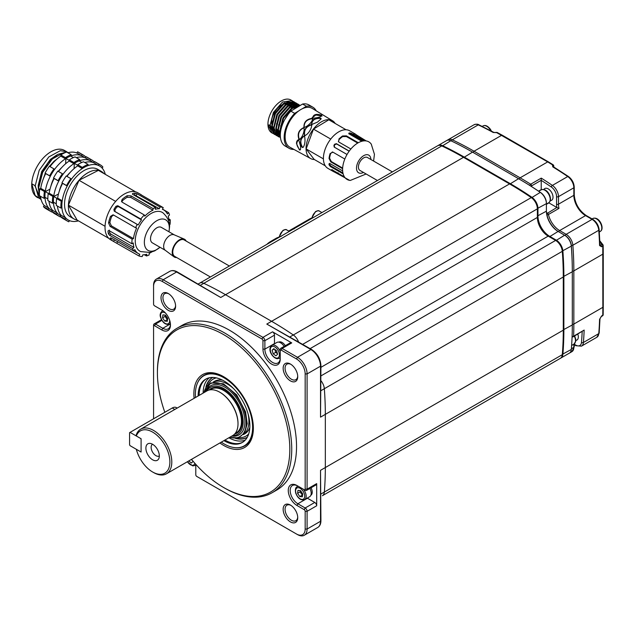 <?xml version="1.0" encoding="UTF-8"?>
<svg xmlns="http://www.w3.org/2000/svg" width="635" height="635" viewBox="0 0 635 635"><rect width="100%" height="100%" fill="white"/><g stroke="black" fill="none" stroke-linecap="round" stroke-linejoin="round"><path stroke-width="0.95" d="M392.374 171.902L367.435 157.504A7.461 4.31 120 0 0 361.466 159.742A7.461 4.31 120 0 0 359.974 170.434L377.444 180.523M229.37 266.017L184.221 239.951A9.501 5.485 120 0 0 179.475 240.419A9.501 5.485 120 0 0 173.268 248.793A9.501 5.485 120 0 0 174.728 256.405L210.376 276.979M186.158 241.07A10.255 5.921 120 0 0 184.237 239.109L174.133 234.791A8.946 5.159 120 0 0 167.569 237.339A8.946 5.159 120 0 0 165.211 250.246L174.006 256.834A10.255 5.921 120 0 0 176.657 257.516M184.237 239.109A10.255 5.921 120 0 0 176.705 242.038A10.255 5.921 120 0 0 174.006 256.834M174.3 234.863L161.314 227.362A8.946 5.159 120 0 0 154.424 229.759A8.946 5.159 120 0 0 152.368 242.856L165.354 250.349M206.867 390.946A27.138 15.669 60 0 1 210.431 387.318A27.138 15.669 60 0 1 223.996 388.668A27.138 15.669 60 0 1 241.729 412.583A27.138 15.669 60 0 1 237.569 434.332A27.138 15.669 60 0 1 232.648 435.602A25.781 14.883 -120 0 0 238.006 423.791A25.781 14.883 -120 0 0 219.773 392.208L219.773 392.208A25.781 14.883 -120 0 0 206.883 390.938L140.676 429.157A25.781 14.883 60 0 1 153.567 430.435A25.781 14.883 60 0 1 170.41 453.152A25.781 14.883 60 0 1 166.457 473.813A25.781 14.883 60 0 1 153.567 472.535L152.606 471.988A24.424 14.105 -120 0 0 169.878 462.01A24.424 14.105 -120 0 0 152.606 432.094A24.424 14.105 -120 0 0 136.327 435.991L136.271 434.856A25.781 14.883 60 0 1 140.676 429.157M238.006 423.561A25.241 14.573 -120 0 0 238.006 423.347A25.241 14.573 -120 0 0 220.162 392.43L219.773 392.208L220.162 392.43M152.606 444.286A9.501 5.485 -120 0 0 150.209 443.413A9.501 5.485 -120 0 0 146.002 449.636A9.501 5.485 -120 0 0 152.606 459.796A9.501 5.485 -120 0 0 158.885 458.43A9.501 5.485 -120 0 0 152.606 444.286M152.543 444.246L152.543 444.246A6.787 3.921 -120 0 0 151.503 449.683A6.787 3.921 -120 0 0 155.932 455.66A6.787 3.921 -120 0 0 159.321 456.001L159.321 456.001M136.327 435.991L141.097 438.745L141.097 452.041L136.327 449.286A24.424 14.105 -120 0 0 152.606 471.988L153.567 472.535M168.307 293.537L168.307 293.537A10.311 5.953 60 0 1 175.601 306.165A10.311 5.953 60 0 1 168.307 310.38A10.311 5.953 60 0 1 161.012 297.744A10.311 5.953 60 0 1 168.307 293.537M168.807 293.838A8.953 5.167 -120 0 0 164.79 293.648A8.953 5.167 -120 0 0 163.417 300.823A8.953 5.167 -120 0 0 169.267 308.713A8.953 5.167 -120 0 0 173.744 309.158A8.953 5.167 -120 0 0 175.585 305.586M290.433 505.071L290.433 505.071A10.311 5.953 60 0 1 297.728 517.7A10.311 5.953 60 0 1 290.433 521.906A10.311 5.953 60 0 1 283.147 509.278A10.311 5.953 60 0 1 290.433 505.071M290.933 505.373A8.953 5.167 -120 0 0 286.917 505.182A8.953 5.167 -120 0 0 285.544 512.358A8.953 5.167 -120 0 0 291.394 520.248A8.953 5.167 -120 0 0 295.87 520.692A8.953 5.167 -120 0 0 297.712 517.112M290.433 364.045L290.433 364.045A10.311 5.953 60 0 1 297.728 376.674A10.311 5.953 60 0 1 290.433 380.889A10.311 5.953 60 0 1 283.147 368.252A10.311 5.953 60 0 1 290.433 364.045M290.933 364.355A8.953 5.167 -120 0 0 286.917 364.157A8.953 5.167 -120 0 0 285.544 371.332A8.953 5.167 -120 0 0 291.394 379.222A8.953 5.167 -120 0 0 295.87 379.666A8.953 5.167 -120 0 0 297.712 376.095M194.104 398.312A42.069 24.289 60 0 1 223.615 376.698L223.615 376.698A42.069 24.289 60 0 1 253.357 428.22A42.069 24.289 60 0 1 223.615 445.397A42.069 24.289 60 0 1 219.885 442.968M233.156 447.413A40.711 23.503 -120 0 0 233.323 447.445A40.711 23.503 -120 0 0 244.626 445.921L244.927 445.746A40.711 23.503 -120 0 0 253.357 427.657M191.5 459.359A93.631 54.062 -120 0 0 223.615 487.497A93.631 54.062 -120 0 0 289.822 449.27A93.631 54.062 -120 0 0 223.615 334.597A93.631 54.062 -120 0 0 157.409 372.824A93.631 54.062 -120 0 0 164.838 412.298M224.576 488.053L223.615 487.497L224.576 488.053A94.988 54.84 60 0 0 272.066 492.752A94.988 54.84 60 0 0 286.631 416.639A94.988 54.84 60 0 0 224.576 332.93A94.988 54.84 60 0 0 177.078 328.231A94.988 54.84 60 0 0 157.409 371.713L157.409 372.824M272.066 492.752L276.868 489.982A94.988 54.84 -120 0 0 291.425 413.869A94.988 54.84 -120 0 0 229.37 330.16A94.988 54.84 -120 0 0 181.88 325.461L177.078 328.231M297.863 486.045L296.902 485.489L297.863 486.045A10.858 6.271 -120 0 0 292.433 485.505A10.858 6.271 -120 0 0 290.766 494.205A10.858 6.271 -120 0 0 297.863 503.769L305.173 507.992A2.715 1.564 60 0 1 307.094 511.318L307.094 529.042A13.573 7.834 60 0 1 304.284 535.257A13.573 7.834 60 0 1 297.498 534.583L296.537 534.035A12.216 7.049 -120 0 0 305.173 529.042L305.173 511.318A1.357 0.786 -120 0 0 304.213 509.659L296.902 505.436A12.216 7.049 60 0 1 288.266 490.474A12.216 7.049 60 0 1 296.902 485.489L304.213 489.712A1.357 0.786 -120 0 0 305.173 489.156L305.173 373.928A12.216 7.049 -120 0 0 296.537 358.973L281.186 350.107A1.357 0.786 -120 0 0 280.226 350.663L280.226 359.108A12.216 7.049 60 0 1 271.589 364.093A12.216 7.049 60 0 1 262.953 349.139L262.953 340.693A1.357 0.786 -120 0 0 261.993 339.026L162.203 281.416A12.216 7.049 -120 0 0 153.567 286.401L153.567 304.125A1.357 0.786 -120 0 0 154.527 305.792L161.838 310.015A12.216 7.049 60 0 1 170.474 324.969A12.216 7.049 60 0 1 161.838 329.954L154.527 325.731A1.357 0.786 -120 0 0 153.567 326.287L153.567 418.798M198.199 284.012L437.634 145.772A9.501 5.485 -120 0 1 441.777 145.923A338.566 195.469 -120 0 1 463.494 157.321L509.556 183.912A338.566 195.469 60 0 1 531.273 197.596A9.501 5.485 60 0 1 537.377 208.844L537.377 217.416A15.28 8.819 60 0 0 548.188 236.133L555.609 240.419A9.501 5.485 -120 0 1 562.3 251.333A338.566 195.469 -120 0 1 563.285 276.979L563.285 330.168L325.326 467.55L325.326 414.369A338.566 195.469 -120 0 0 324.334 388.723A338.566 195.469 60 0 1 325.326 414.369L325.326 467.55A338.566 195.469 60 0 1 324.334 492.061A338.566 195.469 -120 0 0 325.326 467.55L320.524 470.321L320.921 520.732C320.881 523.962 319.81 526.217 317.714 527.502A13.573 7.834 -120 0 0 320.524 521.287L320.524 470.321M280.226 350.663L280.226 349.552A2.715 1.564 60 0 1 280.789 348.313A2.715 1.564 60 0 1 282.146 348.448L297.498 357.307A13.573 7.834 60 0 1 307.094 373.928L307.094 489.156A2.715 1.564 60 0 1 306.53 490.403A2.715 1.564 60 0 1 305.173 490.268L304.213 489.712M305.173 489.156L307.094 489.156L316.69 483.616L316.69 505.778L307.094 511.318L305.173 511.318M199.676 283.162A9.501 5.485 60 0 1 203.811 283.313A338.566 195.469 60 0 1 225.536 294.711A338.566 195.469 -120 0 0 203.811 283.313A9.501 5.485 60 0 0 199.676 283.162M463.494 157.321L225.536 294.711L271.589 321.302A338.566 195.469 60 0 1 293.306 334.978A338.566 195.469 -120 0 0 271.589 321.302L225.536 294.711L220.734 297.482L176.593 271.994L163.163 279.749L262.953 337.368A2.715 1.564 60 0 1 264.874 340.693L264.874 349.139A10.858 6.271 -120 0 0 269.613 360.061A10.858 6.271 -120 0 0 277.979 362.966A10.858 6.271 -120 0 0 280.226 357.997M298.561 341.955A9.501 5.485 -120 0 0 293.306 334.978A9.501 5.485 -120 0 1 298.561 341.955M320.921 380.683A9.501 5.485 60 0 1 324.334 388.723A9.501 5.485 60 0 0 320.921 380.683M563.285 330.168A338.566 195.469 60 0 1 562.3 354.671A9.501 5.485 60 0 1 560.364 358.338L322.397 495.721A9.501 5.485 -120 0 0 324.334 492.061A9.501 5.485 -120 0 1 322.397 495.721L535.416 372.737A9.501 5.485 -120 0 0 535.456 372.713M153.567 286.401L153.567 285.29A13.573 7.834 60 0 1 156.377 279.082A13.573 7.834 60 0 1 163.163 279.749L162.203 281.416M195.604 464.145A12.216 7.049 60 0 1 195.786 466.312L195.786 474.758A1.357 0.786 -120 0 0 196.747 476.417L296.537 534.035M224.099 376.984A40.711 23.503 -120 0 0 204.216 375.237L203.914 375.412A40.711 23.503 -120 0 0 196.945 384.437A40.711 23.503 -120 0 0 196.89 384.596M280.789 348.313L290.385 342.773A2.715 1.564 60 0 1 291.743 342.908L272.55 331.827A2.715 1.564 60 0 1 274.471 335.153L274.471 343.599A10.858 6.271 -120 0 0 274.471 343.837M177.276 271.931C174.458 270.351 171.974 270.153 169.815 271.328A13.573 7.834 -120 0 1 176.593 271.994A1.357 0.786 -60 0 1 177.276 271.931L220.734 297.482M266.795 324.072L311.61 349.488A1.357 0.786 -60 0 0 310.928 349.552L266.795 324.072L509.556 183.912M320.524 417.139L320.524 366.173A1.357 0.786 0 0 0 320.921 365.617L320.524 417.139L563.285 276.979M153.567 326.287L153.567 325.176A2.715 1.564 60 0 1 154.13 323.937A2.715 1.564 60 0 1 155.488 324.072L162.798 328.295A10.858 6.271 -120 0 0 168.227 328.835A10.858 6.271 -120 0 0 170.466 324.39M307.245 498.11A10.858 6.271 -120 0 0 307.459 498.229L314.769 502.452A2.715 1.564 60 0 1 316.69 505.778M316.69 483.616A2.715 1.564 60 0 1 316.127 484.862L306.53 490.403M197.707 476.972L196.747 476.417L197.707 476.972M155.488 306.34L155.488 306.34A2.715 1.564 60 0 1 155.48 306.34L154.527 305.792L155.488 306.34M519.152 179.038L518.581 178.705L519.152 179.038A337.756 195.001 60 0 1 540.814 192.683A8.684 5.016 60 0 1 546.402 202.97L546.402 203.637A9.501 5.485 -120 0 0 540.29 192.381A338.566 195.469 -120 0 0 518.581 178.705A338.566 195.469 -120 0 0 518.573 178.705L472.519 152.114A338.566 195.469 -120 0 0 450.794 140.716A9.501 5.485 -120 0 0 446.659 140.565L438.214 145.439A9.501 5.485 60 0 1 442.357 145.59A338.566 195.469 60 0 1 464.074 156.988L510.127 183.578A338.566 195.469 60 0 1 531.852 197.263A9.501 5.485 60 0 1 537.956 208.51L537.956 216.043A16.558 9.557 -120 0 0 549.664 236.323L556.189 240.086A9.501 5.485 60 0 1 562.88 251A338.566 195.469 60 0 1 563.864 276.654L563.864 329.835A338.566 195.469 60 0 1 562.88 354.346A9.501 5.485 60 0 1 560.935 358.005A9.501 5.485 60 0 1 560.642 358.156M546.402 210.502A17.367 10.025 -120 0 0 558.665 231.767M555.895 240.594L564.634 235.212L565.206 235.545A8.684 5.016 60 0 1 571.325 245.523A337.756 195.001 60 0 1 572.31 271.113L572.31 271.772A338.566 195.469 -120 0 0 571.317 246.126A9.501 5.485 -120 0 0 564.634 235.212L558.109 231.442A16.558 9.557 60 0 1 546.402 211.169L546.402 203.637L537.377 208.51M560.935 358.005L569.381 353.131A9.501 5.485 -120 0 0 571.317 349.464A338.566 195.469 -120 0 0 572.31 324.961L572.31 271.772L563.285 276.654M535.988 372.404L544.433 367.53A9.501 5.485 -120 0 0 544.473 367.506M288.742 231.084A1.357 1.064 59.9 0 1 288.973 230.886L294.457 228.671M281.345 236.244L276.542 238.061L270.685 241.443A54.277 31.337 60 0 1 275.09 239.617M313.563 217.4A54.277 31.337 -120 0 0 309.666 218.948L288.988 230.878M278.773 342.138A6.787 3.921 60 0 1 285.313 345.694M311.055 487.791A6.787 3.921 60 0 1 310.864 495.229M300.26 490.593A3.389 1.961 -120 0 0 300.442 491.919A3.389 1.961 -120 0 0 301.196 493.49L300.101 491.879L300.26 490.593M309.864 488.474A7.461 4.31 60 0 1 310.801 490.744A7.461 4.31 60 0 1 309.65 496.721L304.617 499.626A7.461 4.31 60 0 0 305.76 493.649A7.461 4.31 60 0 0 303.371 489.228M302.562 495.125L301.196 493.49A3.389 1.961 -120 0 0 302.593 494.871M300.53 490.617L302.72 493.832L302.355 496.792L299.799 496.538L297.601 493.324L297.966 490.363L300.53 490.617M302.292 495.102L299.799 496.538M300.101 491.879L297.601 493.324M192.302 460.335A3.389 1.961 60 0 1 191.468 459.375M192.349 460.383L191.206 459.526L188.714 460.962M193.111 461.296L191.468 463.01L188.722 461.002M165.203 315.111A3.389 1.961 -120 0 0 165.378 316.436A3.389 1.961 -120 0 0 166.14 318.008A3.389 1.961 -120 0 0 167.537 319.389M167.505 319.651L165.036 316.405L165.195 315.111M164.743 321.064L162.544 317.841L162.909 314.881L165.465 315.143L167.664 318.357L167.299 321.318L164.743 321.064L167.235 319.619M165.036 316.405L162.544 317.841M274.947 349.512A3.389 1.961 -120 0 0 275.13 350.576A3.389 1.961 -120 0 0 277.035 353.362A3.389 1.961 -120 0 0 277.408 353.6M280.226 357.386A7.461 4.31 60 0 1 279.305 358.283L277.209 358.704C272.828 358.196 266.835 349.56 271.844 345.361L276.876 342.448A7.461 4.31 60 0 1 278.598 342.114A7.461 4.31 60 0 1 284.123 346.385M277.424 353.647L275.661 352.361L274.78 349.393M272.105 350.234L273.796 348.671L276.542 350.679L277.598 354.243L275.908 355.806L273.161 353.798L272.105 350.234L274.241 348.996M275.661 352.361L273.161 353.798M244.626 445.921A40.711 23.503 -120 0 0 250.873 413.337A40.711 23.503 -120 0 0 203.914 375.412M221.297 442.158A40.465 23.36 -120 0 0 232.997 447.381A40.465 23.36 -120 0 0 250.444 413.48A40.465 23.36 -120 0 0 222.972 377.214A40.465 23.36 -120 0 0 196.834 384.747A40.465 23.36 -120 0 0 195.509 397.502M231.823 436.078A28.369 16.383 -120 0 0 244.912 421.91A28.369 16.383 -120 0 0 243.395 412.194A28.369 16.383 -120 0 0 224.853 387.167A28.369 16.383 -120 0 0 206.042 391.422M233.609 388.652A30.305 17.494 -120 0 0 213.257 382.095M243.395 434.618L244.737 433.848A30.305 17.494 -120 0 0 249.817 427.426M243.507 434.491A30.305 17.494 -120 0 0 248.007 413.591M246.261 435.928A32.877 18.979 -120 0 0 246.507 435.793A32.877 18.979 -120 0 0 248.602 434.229M239.093 437.586A32.877 18.979 -120 0 0 246.023 436.07A32.877 18.979 -120 0 0 248.706 433.903M212.781 377.444A34.528 19.939 -120 0 0 212.312 377.698A34.528 19.939 -120 0 0 205.851 387.271M212.566 377.555A34.528 19.939 -120 0 0 206.518 386.302M209.375 377.754A36.036 20.804 -120 0 0 203.113 393.113M206.232 378.873A36.568 21.114 -120 0 0 199.168 395.391M198.136 395.986A36.568 21.114 60 0 1 205.708 379.151A36.568 21.114 60 0 1 247.896 413.218A36.568 21.114 60 0 1 242.284 442.5A36.568 21.114 60 0 1 223.917 440.642M224.949 440.047A36.568 21.114 -120 0 0 242.792 442.19M228.902 437.769A36.036 20.804 -120 0 0 245.324 440.023M235.323 438.325A34.528 19.939 -120 0 0 246.848 437.507A34.528 19.939 -120 0 0 247.301 437.229M236.49 438.229A34.528 19.939 -120 0 0 247.086 437.364M216.027 377.817A32.877 18.979 -120 0 0 213.638 378.849A32.877 18.979 -120 0 0 213.392 378.992M216.36 377.888A32.877 18.979 -120 0 0 213.146 379.127A32.877 18.979 -120 0 0 208.367 384.373M222.528 380.167A30.305 17.494 -120 0 0 214.432 381.357L213.09 382.127M141.097 451.485L141.097 439.301L140.613 438.467L130.056 432.371L129.58 432.649L129.58 444.841L130.056 445.667L140.613 451.763L141.097 451.485M177.189 408.083L176.347 407.599A8.144 4.699 120 0 0 172.275 407.995L130.056 432.371M550.267 200.604A6.787 3.921 -120 0 0 551.688 200.239A6.787 3.921 -120 0 0 553.014 197.183A6.787 3.921 -120 0 0 550.108 190.413A6.787 3.921 -120 0 0 544.909 188.492A6.787 3.921 -120 0 0 543.878 189.54M596.821 337.288L599.162 333.081A1.357 0.849 4.7 0 1 598.765 333.621A338.566 195.469 -120 0 0 599.583 319.31L601.567 315.96L602.782 315.262L602.853 307.324L573.842 324.072A338.566 195.469 60 0 1 573.611 336.177L584.16 330.081A338.566 195.469 60 0 1 583.406 342.487A9.501 5.485 60 0 1 581.469 346.146L596.821 337.288A9.501 5.485 -120 0 0 598.765 333.621L583.406 342.487A1.357 0.849 -175.3 0 1 581.493 342.392A337.209 194.691 -120 0 0 582.176 331.637M601.567 315.96A1.357 0.786 60 0 1 601.289 316.548L602.496 315.849A1.357 0.786 60 0 0 602.782 315.262A1.357 0.81 1.1 0 0 603.179 314.698L603.25 306.769A1.357 0.786 0 0 1 602.853 307.324L602.782 246.055L601.567 246.753L599.583 245.539A338.566 195.469 -120 0 0 598.765 230.283A9.501 5.485 -120 0 0 592.074 219.369L585.549 215.598A16.558 9.557 60 0 1 573.842 195.326L573.842 187.793A9.501 5.485 -120 0 0 567.738 176.538A338.566 195.469 -120 0 0 552.76 166.862L552.426 164.822L547.68 161.901L520.113 177.816A338.566 195.469 60 0 1 530.709 184.206L541.258 178.118L541.218 180.308L531.622 185.849L531.622 186.619M600.019 245.237L602.004 244.554L599.869 241.816M553.529 166.854L553.529 166.354A1.357 0.913 49.3 0 0 552.426 164.822A1.357 0.786 -57.7 0 1 553.125 164.775L548.378 161.846A1.357 0.802 -59 0 0 547.68 161.901L496.665 132.628L493.212 132.485A338.566 195.469 -120 0 0 478.242 124.873L452.334 139.827A338.566 195.469 60 0 1 474.051 151.225L520.113 177.816A1.357 0.786 -60 0 0 519.208 179.07M553.768 166.997L553.76 165.91A1.357 0.794 179.7 0 1 553.529 166.354L553.696 167.402M599.583 245.539A1.357 0.754 -1.8 0 0 599.98 244.983L599.162 229.727A1.357 0.706 -4.3 0 1 598.765 230.283L572.857 245.237A338.566 195.469 60 0 1 573.842 270.891L602.853 254.143A1.357 0.786 0 0 0 603.25 253.587L603.179 245.507A1.357 0.754 -1 0 1 602.782 246.055A1.357 0.786 -120 0 0 602.004 244.554A1.357 0.794 -37.4 0 1 602.901 244.713L599.821 240.816M541.218 189.833A10.858 6.271 -120 0 1 541.218 189.587L541.218 180.308M548.688 202.763A10.858 6.271 -120 0 0 548.894 202.882L556.863 207.486A17.915 10.343 60 0 1 556.57 204.192L556.57 196.652A8.144 4.699 -120 0 0 551.339 187.015A337.209 194.691 -120 0 0 541.218 180.356M546.529 212.598L547.521 213.169L556.863 207.486M575.794 340.376A6.787 3.921 -120 0 0 577.001 340.011A6.787 3.921 -120 0 0 577.81 334.161M599.583 319.31A1.357 0.81 1.9 0 0 599.98 318.762L601.289 316.548M552.76 166.862A1.357 0.762 -58.6 0 1 553.442 166.799L553.291 166.807M478.909 124.801A1.357 0.849 115.3 0 0 478.242 124.873A9.501 5.485 -120 0 0 474.099 124.722C476.314 124 477.917 124.031 478.909 124.801L493.895 132.421A1.357 0.802 118.6 0 0 493.212 132.485M572.103 336.304A1.357 0.818 2.2 0 0 573.611 336.177A1.357 0.786 60 0 1 573.326 336.748L584.16 330.081M557.149 207.613L558.99 208.391L548.434 214.487A16.558 9.557 -120 0 0 559.641 230.561L566.166 234.323A9.501 5.485 60 0 1 572.857 245.237A1.357 0.706 -4.3 0 1 571.317 245.459M159.988 247.245A17.661 10.2 -60 0 1 144.375 241.483A17.661 10.2 -60 0 1 157.551 220.305A17.661 10.2 -60 0 1 169.307 228.735A17.661 10.2 -60 0 1 168.926 231.759M160.012 247.261L154.805 250.841L150.066 252.476L140.708 251.587A22.392 12.93 -60 0 1 135.279 239.871A22.392 12.93 -60 0 1 145.971 217.432A22.392 12.93 -60 0 1 163.044 212.9C167.981 217.591 170.124 222.583 169.466 227.87L168.95 231.775M169.378 224.679L170.021 224.433A27.138 15.669 120 0 0 170.243 221.988A27.138 15.669 120 0 0 170.259 219.781L168.918 220.623A25.241 14.573 120 0 0 168.227 216.154L169.513 214.971A27.138 15.669 120 0 0 168.616 212.646L167.386 213.979A25.241 14.573 120 0 0 163.703 209.923A25.241 14.573 120 0 0 162.393 209.312L163.243 207.621A27.138 15.669 120 0 0 159.972 207.01L159.345 208.748A25.241 14.573 120 0 0 155.353 209.312L155.67 207.621A27.138 15.669 120 0 0 153.083 208.59L152.94 210.217A25.241 14.573 120 0 0 144.78 216.146L144.304 214.971A27.138 15.669 120 0 0 140.795 219.019L141.518 219.908A25.241 14.573 120 0 0 138.208 224.941L137.239 224.433A27.138 15.669 120 0 0 135.557 227.735L136.644 228.021A25.241 14.573 120 0 0 133.469 238.625L132.143 239.133A27.138 15.669 120 0 0 131.921 241.586A27.138 15.669 120 0 0 131.913 243.784L108.879 230.489L107.99 231.005A27.138 15.669 -60 0 0 108.418 233.815L109.625 235.299L132.651 248.595A27.138 15.669 120 0 0 133.556 250.928L111.49 238.188L110.434 238.554A27.138 15.669 -60 0 0 113.522 241.435L110.649 239.776A27.138 15.669 120 0 1 105.045 226.481A27.138 15.669 120 0 1 105.061 226.068A27.138 15.669 120 0 1 105.085 225.655L104.862 226.171L68.405 205.129A27.408 15.827 120 0 0 74.049 218.964A27.408 15.827 120 0 0 77.113 220.075L68.405 205.129M144.415 254.754L146.494 255.953A27.138 15.669 120 0 0 149.09 254.976L149.225 253.357A25.241 14.573 120 0 0 151.559 252.111M114.467 239.792L113.522 241.435L138.93 255.953A27.138 15.669 120 0 0 142.2 256.556L142.819 254.826A25.241 14.573 120 0 0 146.82 254.262L146.494 255.953M110.276 237.911L110.434 238.554L110.942 237.927M108.879 230.489L109.323 230.092M103.942 173.569A27.408 15.827 120 0 0 101.457 171.482L97.623 169.267A27.408 15.827 120 0 0 77.018 176.078A27.408 15.827 120 0 0 64.564 202.898A27.408 15.827 120 0 0 70.215 216.741L74.049 218.964M47.839 198.945L44.99 197.302A31.21 18.018 120 0 0 51.427 210.288A31.21 18.018 120 0 0 52.364 210.764A31.21 18.018 120 0 1 51.427 210.288A31.21 18.018 120 0 1 48.784 208.129L44.18 205.47A31.21 18.018 120 0 1 40.513 196.286M48.958 201.168A31.21 18.018 120 0 0 52.626 210.344L51.903 211.503A32.568 18.804 -60 0 0 54.586 213.677L59.19 216.337A32.568 18.804 -60 0 1 56.507 214.162L57.229 213.003A31.21 18.018 120 0 0 59.865 215.162A31.21 18.018 120 0 0 60.801 215.638A31.21 18.018 120 0 1 59.865 215.162L59.865 215.162A31.21 18.018 120 0 1 53.435 202.176L56.285 203.819M57.404 206.042A31.21 18.018 120 0 0 61.063 215.217L60.341 216.376A32.568 18.804 -60 0 0 63.032 218.551L67.635 221.21A32.568 18.804 -60 0 1 64.953 219.035L65.675 217.876A31.21 18.018 120 0 0 68.31 220.035A31.21 18.018 120 0 0 78.454 220.853M105.299 174.347A31.21 18.018 120 0 0 99.52 165.973A31.21 18.018 120 0 0 76.057 173.736A31.21 18.018 120 0 0 61.881 204.272A31.21 18.018 120 0 0 68.31 220.035A31.21 18.018 120 0 0 69.501 220.623L68.778 221.79A32.568 18.804 -60 0 1 67.635 221.21M65.27 152.567L63.794 152.694L52.3 158.956L42.664 172.323L38.711 187.769L39.394 194.088M40.037 196.017L40.656 197.35M65.834 152.329L57.896 154.329L48.077 162.75L41.156 174.522L38.275 187.516L39.426 195.326M39.6 195.763L40.775 198.049M68.056 152.71L66.683 151.717L60.309 150.685L48.816 156.94L39.187 170.307L35.235 185.753L38.592 197.461L41.069 199.604M66.683 151.717L64.476 150.447A27.138 15.669 120 0 0 44.077 157.186A27.138 15.669 120 0 0 31.75 183.745L34.798 185.507L40.854 199.477M67.993 152.725L67.596 152.606M61.619 167.672A24.154 13.946 120 0 0 58.269 171.379M53.872 178.276A24.154 13.946 120 0 0 50.832 186.365M85.804 157.012A32.568 18.804 -60 0 0 83.312 155.051A32.568 18.804 -60 0 0 82.161 154.48L81.447 155.638A31.21 18.018 120 0 1 82.637 156.226L82.637 156.226A31.21 18.018 120 0 1 84.439 157.543A31.21 18.018 120 0 0 82.637 156.226A31.21 18.018 120 0 0 70.675 156.019L73.39 157.583M69.271 160.425L65.889 158.464L65.635 163.743M65.889 158.464A31.21 18.018 120 0 0 45.26 191.611L50.014 189.182M70.064 172.545A24.154 13.946 120 0 0 66.715 176.252M62.317 183.15A24.154 13.946 120 0 0 59.269 191.238M94.242 161.893A32.568 18.804 -60 0 0 91.757 159.925A32.568 18.804 -60 0 0 90.607 159.353L89.884 160.512A31.21 18.018 120 0 1 91.075 161.1L91.075 161.1A31.21 18.018 120 0 1 92.877 162.417A31.21 18.018 120 0 0 91.075 161.1A31.21 18.018 120 0 0 79.121 160.893L81.836 162.457M74.073 168.616L74.327 163.346A31.21 18.018 120 0 0 53.705 196.485L58.452 194.064M73.85 163.655L73.906 162.512A32.568 18.804 -60 0 1 79.653 159.568L79.597 160.718A31.21 18.018 120 0 0 73.85 163.655L69.239 160.996A31.21 18.018 120 0 0 58.499 171.513M58.761 181.134L58.118 180.673A32.568 18.804 -60 0 1 62.413 173.768L63.055 174.228A31.21 18.018 120 0 0 58.761 181.134L54.158 178.475A31.21 18.018 120 0 0 49.189 193.23L48.22 193.723A32.568 18.804 -60 0 0 47.895 200.549L52.499 203.208A32.568 18.804 -60 0 1 52.824 196.382L53.792 195.89A31.21 18.018 120 0 0 53.467 202.716L52.499 203.208M89.884 160.512L85.28 157.853A31.21 18.018 120 0 0 76.303 157.639M82.288 168.529L82.344 167.386A32.568 18.804 -60 0 1 88.09 164.441L88.043 165.592A31.21 18.018 120 0 0 82.288 168.529L77.684 165.87A31.21 18.018 120 0 0 66.945 176.387M67.207 186.015L66.564 185.547A32.568 18.804 -60 0 1 70.858 178.641L71.501 179.11A31.21 18.018 120 0 0 67.207 186.015L62.595 183.356A31.21 18.018 120 0 0 57.634 198.104L56.666 198.596A32.568 18.804 -60 0 0 56.332 205.422L60.944 208.082A32.568 18.804 -60 0 1 61.27 201.255L62.238 200.763A31.21 18.018 120 0 0 61.905 207.589L60.944 208.082M98.33 165.386L99.052 164.227A32.568 18.804 -60 0 1 100.203 164.798A32.568 18.804 -60 0 1 102.886 166.973L102.164 168.132A31.21 18.018 120 0 0 99.52 165.973A31.21 18.018 120 0 0 98.33 165.386L93.726 162.727A31.21 18.018 120 0 0 84.749 162.512M109.395 230.791A25.241 14.573 -60 0 0 109.728 232.704L110.911 234.124L133.945 247.42A25.241 14.573 120 0 1 133.255 242.951L131.913 243.784M133.945 247.42L132.651 248.595M138.93 255.953L139.779 254.262A25.241 14.573 120 0 1 138.462 253.643A25.241 14.573 120 0 1 134.787 249.587L133.556 250.928M140.668 194.429L137.787 192.77A27.138 15.669 120 0 0 135.033 191.722A27.138 15.669 120 0 0 134.453 191.619A27.138 15.669 120 0 0 115.903 201.105A27.138 15.669 120 0 0 115.276 201.827A27.138 15.669 120 0 0 105.085 225.655M135.033 191.722L134.453 191.619M115.903 201.105L115.276 201.827M134.858 191.413L98.393 170.363L79.034 180.261L68.397 205.121M115.499 201.311L79.026 180.276A27.408 15.827 120 0 0 68.405 205.105M98.377 170.37A27.408 15.827 120 0 0 79.05 180.253M101.457 171.482A27.408 15.827 120 0 0 98.417 170.378M37.806 197.723L37.338 197.453A27.138 15.669 120 0 1 31.75 183.745L35.115 195.453L39.41 198.461M81.447 155.638L76.835 152.979A31.21 18.018 120 0 0 67.858 152.757M65.405 158.782L65.461 157.631A32.568 18.804 -60 0 1 71.207 154.694L71.152 155.845A31.21 18.018 120 0 0 65.405 158.782L60.801 156.123A31.21 18.018 120 0 0 50.054 166.632M50.316 176.26L49.673 175.8A32.568 18.804 -60 0 1 53.967 168.894L54.61 169.355A31.21 18.018 120 0 0 50.316 176.26L45.712 173.601A31.21 18.018 120 0 0 40.743 188.357L39.775 188.849A32.568 18.804 -60 0 0 39.449 195.675L44.053 198.334A32.568 18.804 -60 0 1 44.386 191.508L45.347 191.016A31.21 18.018 120 0 0 45.021 197.842L44.053 198.334M48.593 193.532L45.26 191.611M77.716 165.298L74.327 163.346M57.039 198.406L53.705 196.485M108.807 238.379L77.121 220.083M113.538 215.027L111.681 216.456A25.241 14.573 -60 0 0 109.863 222.544L108.561 222.885L110.077 226.393L132.143 239.133M108.561 222.885A27.138 15.669 -60 0 1 110.514 216.344L113.038 214.813M135.557 227.735L113.482 214.995M141.518 219.908L118.491 206.613L116.784 207.066A25.241 14.573 -60 0 0 114.856 210.002L113.935 209.407L114.213 211.137L137.239 224.433M113.935 209.407A27.138 15.669 -60 0 1 116.014 206.248L117.769 205.724L140.795 219.019M152.94 210.217L130.873 197.477L127.175 197.287A25.241 14.573 -60 0 0 122.484 200.684L122.142 199.39L121.499 201.398L122.23 202.232L144.304 214.971M122.142 199.39A27.138 15.669 -60 0 1 127.175 195.731L131.016 195.85L153.083 208.59M132.461 194.199L132.612 193.524L132.644 194.326L155.67 207.621M159.972 207.01L136.946 193.715L135.12 193.175A27.138 15.669 -60 0 0 132.612 193.524L132.644 194.326M140.613 194.54L163.243 207.621M140.676 194.437L141.168 194.881L140.676 194.437A27.138 15.669 -60 0 1 141.946 195.326M168.616 212.646L162.489 209.105M170.259 219.781L168.783 218.932M56.777 154.964L50.379 159.401L41.735 171.474L38.203 185.42L38.275 187.841M57.888 158.282L53.864 161.409L49.498 166.314M45.299 173.307L42.561 180.959M109.863 222.544L111.403 225.877L133.469 238.625M114.856 210.002L115.181 211.645L138.208 224.941M122.484 200.684L121.841 201.922M159.345 208.748L134.556 194.905L135.12 193.175M133.763 194.969A25.241 14.573 -60 0 1 134.556 194.905M64.953 219.035L60.341 216.376M65.675 217.876L61.063 215.217M61.27 201.255L56.666 198.596M62.238 200.763L57.634 198.104M62.595 183.356L61.952 182.888A32.568 18.804 -60 0 1 66.254 175.982L70.858 178.641M66.564 185.547L61.952 182.888M77.684 165.87L77.74 164.727A32.568 18.804 -60 0 1 83.487 161.782L88.09 164.441M82.344 167.386L77.74 164.727M93.726 162.727L94.448 161.568A32.568 18.804 -60 0 1 95.591 162.139L100.203 164.798M99.052 164.227L94.448 161.568M60.539 216.591L60.341 216.908A32.568 18.804 -60 0 1 59.19 216.337M56.507 214.162L51.903 211.503M57.229 213.003L52.626 210.344M52.824 196.382L48.22 193.723M53.792 195.89L49.189 193.23M54.158 178.475L53.515 178.014A32.568 18.804 -60 0 1 57.809 171.109L62.413 173.768M58.118 180.673L53.515 178.014M69.239 160.996L69.294 159.853A32.568 18.804 -60 0 1 75.041 156.909L79.653 159.568M73.906 162.512L69.294 159.853M85.28 157.853L86.003 156.694A32.568 18.804 -60 0 1 87.154 157.266L91.757 159.925M90.607 159.353L86.003 156.694M52.094 211.709L51.895 212.034A32.568 18.804 -60 0 1 50.744 211.463A32.568 18.804 -60 0 1 48.062 209.288L48.784 208.129M50.744 211.463L46.141 208.804A32.568 18.804 -60 0 1 43.458 206.629L44.18 205.47M48.062 209.288L43.458 206.629M44.386 191.508L39.775 188.849M45.347 191.016L40.743 188.357M45.712 173.601L45.069 173.141A32.568 18.804 -60 0 1 49.363 166.235L53.967 168.894M49.673 175.8L45.069 173.141M60.801 156.123L60.857 154.972A32.568 18.804 -60 0 1 66.604 152.035L71.207 154.694M65.461 157.631L60.857 154.972M76.835 152.979L77.557 151.821A32.568 18.804 -60 0 1 78.708 152.392L83.312 155.051M82.161 154.48L77.557 151.821M298.958 139.597C297.236 140.049 296.426 141.407 296.529 143.677L299.474 150.035C300.569 149.86 300.887 148.463 300.426 145.844L298.64 139.454M299.268 139.509C295.862 141.915 296.029 145.32 299.776 149.725L300.323 149.86M321.897 115.951L315.817 114.991L312.206 117.761M321.937 116.149L321.667 115.213C316.087 113.498 313.063 114.514 312.587 118.261C318.484 117.761 321.516 116.745 321.667 115.213L321.508 115.633M312.174 117.586L312.587 118.261M312.88 119.086L312.523 118.666C306.673 119.372 303.887 122.364 304.173 127.627M312.912 119.253L312.491 118.308C306.538 119.031 303.697 122.087 303.959 127.46C307.919 126.611 313.285 120.88 312.491 118.308L312.523 118.666M303.959 127.603L303.887 127.556C298.728 129.889 297.093 133.874 298.99 139.502C301.887 138.724 304.975 131.247 303.887 127.556L304.094 127.714C299.037 129.961 297.442 133.866 299.307 139.414L299.704 139.525M321.127 118.975L320.707 118.443C314.904 118.07 311.888 120.19 311.682 124.801M311.579 124.587L317.516 122.095L321.175 118.816L320.762 118.126C314.897 117.721 311.841 119.872 311.579 124.587L311.261 124.222M311.864 125.151L311.587 124.873C306.038 126.532 303.76 130.159 304.752 135.747L304.911 135.811M304.752 135.747L304.538 135.715C307.967 134.85 312.42 127.841 311.491 124.658C305.856 126.341 303.538 130.024 304.538 135.715L304.8 135.803M311.92 125.246L311.491 124.658M304.483 135.819C300.712 137.851 299.656 141.367 301.331 146.344L302.276 147.471L303.181 147.368C305.03 144.359 305.459 140.51 304.483 135.819L304.189 135.715M302.53 147.312L303.181 147.368L302.53 147.312C299.712 142.192 300.434 138.366 304.697 135.842M363.434 172.434A10.176 5.874 -60 0 1 356.513 168.339A10.176 5.874 -60 0 1 363.474 155.797A10.176 5.874 -60 0 1 370.896 159.504M332.494 151.995L330.66 153.511A20.899 12.065 -60 0 0 329.589 158.202L329.025 158.417L330.74 161.846L342.614 168.704A21.709 12.533 120 0 0 342.598 169.966A21.709 12.533 120 0 0 342.646 170.894A21.709 12.533 120 0 0 343.138 173.879A21.709 12.533 120 0 0 344.487 176.951A21.709 12.533 120 0 0 349.679 180.356A21.709 12.533 120 0 0 350.306 180.435L366.125 173.99M353.608 134.112L353.973 133.39A21.709 12.533 -60 0 1 355.013 133.882L349.615 130.762A21.709 12.533 120 0 0 346.091 129.762A21.709 12.533 120 0 0 330.74 139.073A21.709 12.533 120 0 0 323.413 158.885A21.709 12.533 120 0 0 327.898 168.37L333.304 171.49A21.709 12.533 -60 0 1 331.724 170.267L332.613 170.093L344.487 176.951M334.709 171.259L334.335 171.982L349.679 180.356M334.335 171.982A21.709 12.533 -60 0 1 333.304 171.49M331.462 169.759L331.724 170.267L332.192 169.601M329.517 163.37L329.525 163.544A20.899 12.065 -60 0 0 329.684 164.505L329.12 164.965L330.303 166.465L343.138 173.879M329.12 164.965A21.709 12.533 -60 0 1 328.954 163.973L329.525 163.544M342.646 170.894L329.803 163.481M316.198 110.815A23.749 13.708 120 0 0 312.825 107.172A23.749 13.708 120 0 0 306.403 106.251L302.292 108.752A22.392 12.93 -60 0 1 312.301 108.442L332.549 120.777A21.836 12.605 -60 0 1 335.177 123.46M312.825 107.172L308.991 104.958A23.749 13.708 120 0 0 302.57 104.037L306.403 106.251M299.704 105.775L292.711 107.871L283.567 118.269L280.138 131.628L280.368 133.763M299.863 105.68L292.457 107.728L283.313 118.118L279.884 131.477L280.329 134.596M300.26 105.402L290.679 106.704L281.543 117.094L278.106 130.453L280.432 137.343M300.006 105.259L290.425 106.553L281.289 116.951L277.852 130.31L280.448 137.493M299.077 104.823L297.99 104.1L288.647 105.529L279.511 115.919L276.074 129.278L280.487 137.858M298.934 104.775L297.736 103.957L288.393 105.386L279.257 115.776L275.82 129.135L280.487 137.835M297.045 103.648L295.958 102.933L286.615 104.354L277.479 114.752L274.042 128.111L278.217 136.549L279.146 137.001M296.902 103.6L295.704 102.783L286.361 104.211L277.225 114.602L273.788 127.96L277.963 136.406L279.027 136.906M279.17 136.954L280.202 137.224M295.013 102.481L293.934 101.759L284.591 103.188L275.447 113.578L272.01 126.936L276.185 135.382L277.114 135.827M277.249 135.874L278.273 136.168M278.424 136.2L279.535 136.319M279.702 136.327L280.352 136.319M294.87 102.425L293.68 101.608L284.337 103.037L275.193 113.435L271.756 126.786L276.058 135.303M292.981 101.306L291.902 100.584L282.559 102.013L273.415 112.403L269.978 125.762L274.153 134.207L275.082 134.652M275.225 134.707L276.241 134.993M276.392 135.025L277.503 135.152M277.67 135.152L278.884 135.104M279.146 135.263L280.138 135.866L279.067 135.088L280.329 134.85M292.14 100.719L290.878 99.989A18.994 10.97 120 0 0 276.074 105.243A18.994 10.97 120 0 0 267.946 124.587L269.724 125.619L274.026 134.136M295.616 106.41L295.807 108.141L293.791 109.363M299.903 105.656L299.188 104.918M299.776 105.664L299.045 104.87M298.942 106.236L298.704 105.751M298.625 105.6L297.998 104.64M297.894 104.521L297.156 103.751M298.791 106.331L298.529 105.759M298.45 105.608L297.839 104.624M297.744 104.497L297.013 103.703M297.553 107.077L297.243 105.942M297.18 105.751L296.672 104.584M296.593 104.426L295.966 103.465M295.862 103.346L295.124 102.576M297.355 107.204L297.053 105.981M296.99 105.791L296.497 104.592M296.418 104.434L295.807 103.449M295.712 103.322L294.981 102.529M295.577 106.188L295.212 104.767M295.148 104.584L294.648 103.41M294.561 103.259L293.934 102.298M293.838 102.171L293.092 101.402M294.807 108.212A18.994 10.97 120 0 0 294.703 106.791M294.672 106.545A18.994 10.97 120 0 0 294.362 104.981M294.307 104.775A18.994 10.97 120 0 0 293.854 103.481M293.775 103.307A18.994 10.97 120 0 0 293.187 102.235M293.1 102.092A18.994 10.97 120 0 0 292.402 101.211M292.298 101.1A18.994 10.97 120 0 0 291.497 100.394M314.357 159.52A21.836 12.605 -60 0 1 310.721 158.591A21.836 12.605 -60 0 1 306.054 148.963A21.836 12.605 -60 0 1 315.492 126.627A21.836 12.605 -60 0 1 332.549 120.777M299.474 150.035L300.49 149.757M310.721 158.591L289.909 147.217A22.392 12.93 -60 0 1 285.123 137.35A22.392 12.93 -60 0 1 298.807 110.863A22.392 12.93 -60 0 1 302.292 108.752M299.307 139.414L299.855 139.502M273.788 127.96A13.843 7.993 -60 0 1 272.018 125.159M271.812 124.349A13.843 7.993 -60 0 1 281.908 104.846M282.869 104.41A13.843 7.993 -60 0 1 286.853 103.91L285.25 104.807L276.876 114.356L273.772 127.103M287.21 103.997A13.843 7.993 -60 0 1 288.298 104.45L289.139 104.934M298.807 110.863L294.688 113.363A23.749 13.708 120 0 0 289.076 148.304A23.749 13.708 120 0 0 293.918 149.408M294.688 113.363L290.854 111.149A23.749 13.708 120 0 0 285.242 146.09L289.076 148.304M272.121 133.032L271.875 132.89A18.994 10.97 120 0 1 267.946 124.587L272.121 133.032L273.05 133.477M273.193 133.533L274.209 133.818M274.36 133.85L275.471 133.977M275.638 133.985L276.852 133.929M277.035 133.906L278.368 133.66M278.567 133.604L280.035 133.112M271.875 132.89A18.994 10.97 120 0 0 272.923 133.374M273.066 133.421A18.994 10.97 120 0 0 274.082 133.675M274.233 133.699A18.994 10.97 120 0 0 275.352 133.779M275.519 133.779A18.994 10.97 120 0 0 276.741 133.675M276.923 133.644A18.994 10.97 120 0 0 278.273 133.326M278.479 133.263A18.994 10.97 120 0 0 279.971 132.675M290.854 111.149L302.57 104.037M346.091 129.762L328.819 119.785L313.468 129.103L306.141 148.907L314.15 159.401L325.271 165.822M323.413 158.885L306.141 148.907M330.74 139.073L313.468 129.103M329.025 158.417A21.709 12.533 -60 0 1 330.137 153.543L332.946 152.178L332.272 151.956M349.147 151.201L336.725 144.026L335.018 144.534A20.899 12.065 -60 0 0 334.312 145.629L333.931 145.351L334.193 147.074L347.035 154.488A21.709 12.533 120 0 0 344.821 159.036L332.946 152.178M333.931 145.351A21.709 12.533 -60 0 1 334.669 144.216L336.399 143.669L349.234 151.082A21.709 12.533 120 0 0 347.035 154.488M357.688 143.073L346.392 136.549L342.63 136.596A20.899 12.065 -60 0 0 339.042 139.629L338.376 141.518L339.003 142.137L350.877 148.995A21.709 12.533 120 0 0 349.234 151.082M338.844 139.121A21.709 12.533 -60 0 1 342.567 135.969L346.408 135.874L358.283 142.732A21.709 12.533 120 0 0 350.877 148.995M348.782 133.802L348.964 133.072L349.004 133.842L361.839 141.256A21.709 12.533 120 0 0 358.283 142.732M354.346 134.08L353.973 133.39L366.22 140.938A21.709 12.533 120 0 0 364.538 140.835L351.703 133.421L349.861 132.929A21.709 12.533 -60 0 0 348.964 133.072L349.004 133.842M355.013 133.882A21.709 12.533 -60 0 1 356.584 135.104L357.315 135.795M371.404 144.343A21.709 12.533 120 0 0 371.261 144.137A21.709 12.533 120 0 0 366.22 140.938M364.538 140.835A21.709 12.533 120 0 0 361.839 141.256M344.821 159.036A21.709 12.533 120 0 0 342.614 168.704M344.551 177.046L333.708 170.783A20.899 12.065 -60 0 1 333.002 170.315M329.684 164.505L330.859 165.973L342.916 172.934M329.589 158.202L331.311 161.544L342.646 168.084M334.312 145.629L334.605 147.304L347.035 154.48M339.042 139.629L338.511 141.716M363.22 140.954L351.457 134.16L349.647 133.667L349.861 132.929M348.909 133.779A20.899 12.065 -60 0 1 349.647 133.667M272.653 131.262L269.97 124.46M270.089 127.119L272.764 131.532M273.05 131.739L274.749 132.596M274.971 132.659L276.463 132.913M276.677 132.929L278.162 132.85M278.384 132.818L279.948 132.445M294.902 106.442L294.338 104.989M294.235 104.799L293.37 103.553M293.219 103.394L291.783 102.314M291.489 102.171L286.885 101.965M284.853 102.719L283.218 103.632L274.844 113.189L271.74 125.936M272.121 128.294L274.796 132.699L272.971 131.572M275.082 132.913L276.781 133.763M277.003 133.834L278.495 134.088M278.709 134.096L280.194 134.025M296.894 107.482L296.362 106.164M296.267 105.966L295.402 104.727M295.251 104.561L293.815 103.481M293.521 103.346L288.917 103.14M298.077 106.767L297.434 105.902M297.283 105.735L295.846 104.656M295.553 104.513L290.941 104.307M288.909 105.069L287.282 105.974L278.908 115.53L275.804 128.278M276.185 130.635L278.86 135.049M298.72 106.37L297.871 105.831M297.585 105.688L292.973 105.481M290.941 106.236L289.314 107.148L280.94 116.705L277.836 129.453M278.217 131.81L280.329 135.715M298.506 106.497L295.005 106.656M292.973 107.41L291.346 108.323L282.972 117.88L279.868 130.627M295.005 108.585L292.068 110.411M288.465 113.895L284.678 119.666M275.034 132.81L276.55 133.167M276.765 133.191L278.241 133.191M278.455 133.167L279.995 132.874M295.719 108.188L295.346 106.513M295.267 106.299L294.64 104.902M294.529 104.719L293.568 103.521M293.394 103.362L291.663 102.33M291.282 102.203L283.726 103.926L281.4 105.68M272.621 120.991L272.224 125.754L274.685 132.429M275.003 132.739L276.836 133.89M277.066 133.985L278.582 134.342M278.797 134.366L280.273 134.366M297.236 107.275L296.672 106.077M296.561 105.894L295.592 104.696M295.426 104.537L293.695 103.497M293.314 103.378L285.758 105.093L283.424 106.855M298.299 106.632L297.624 105.87M297.45 105.704L295.727 104.672M295.346 104.545L287.79 106.267L285.456 108.029M276.685 123.341L276.281 128.103L278.749 134.779M298.767 106.347L289.822 107.442L287.488 109.204M278.717 124.508L278.313 129.27L280.321 135.43M298.22 106.68L291.854 108.617L289.52 110.371M280.749 125.682L280.519 132.151M235.029 433.602L236.236 432.903A25.241 14.573 -120 0 0 240.101 412.679A25.241 14.573 -120 0 0 223.615 390.438A25.241 14.573 -120 0 0 210.995 389.191L209.788 389.882M209.169 390.017A25.781 14.883 60 0 1 223.996 389.771A25.781 14.883 60 0 1 241.356 414.417A25.781 14.883 60 0 1 234.601 434.07M305.173 529.042L307.094 529.042L320.524 521.287A1.357 0.786 0 0 0 320.921 520.732M296.537 358.973L297.498 357.307L310.928 349.552A13.573 7.834 -120 0 1 320.524 366.173L307.094 373.928L305.173 373.928M291.743 342.908L282.146 348.448L281.186 350.107M261.993 339.026L262.953 337.368L272.55 331.827M200.398 285.282L441.777 145.923M289.893 336.947L531.273 197.596M320.921 390.692L562.3 251.333M320.921 494.03L562.3 354.671M170.426 323.89L162.798 328.295L161.838 329.954M161.901 320.365L155.488 324.072L154.527 325.731M274.471 343.599L264.874 349.139L262.953 349.139M274.471 335.153L264.874 340.693L262.953 340.693M307.459 498.229L297.863 503.769L296.902 505.436M304.213 509.659L305.173 507.992L314.769 502.452M531.519 197.763L540.29 192.381L540.814 192.683M537.377 216.043L546.402 211.169M549.378 236.815L558.109 231.442M562.277 251.031L571.317 246.126L571.325 245.523M563.285 329.835L572.31 324.961M562.332 354.314L571.317 349.464M442.103 146.074L450.794 140.716M463.788 157.488L472.519 152.114M509.841 184.079L518.573 178.705M267.375 243.888A54.277 31.337 60 0 1 270.685 241.443L267.216 244.007A1.357 1.095 -132.8 0 1 267.375 243.888M295.95 493.157A6.445 3.723 -120 0 0 301.903 499.443A6.445 3.723 -120 0 0 304.371 493.998A6.445 3.723 -120 0 0 298.426 487.712A6.445 3.723 -120 0 0 295.95 493.157M298.069 486.164L297.148 486.696A7.461 4.31 60 0 1 298.394 486.354M187.436 461.708A6.445 3.723 -120 0 0 192.151 465.312A6.445 3.723 -120 0 0 194.834 463.28M195.683 464.733A7.461 4.31 60 0 1 194.866 465.487L195.715 464.995M165.552 313.118A6.445 3.723 -120 0 0 160.893 317.675A6.445 3.723 -120 0 0 166.211 323.842A6.445 3.723 -120 0 0 169.64 320.199M162.941 310.729L162.092 311.221A7.461 4.31 60 0 1 163.155 310.888M170.378 323.398A7.461 4.31 60 0 1 169.553 324.152L170.41 323.659M276.59 358.108A6.445 3.723 -120 0 0 279.067 352.663A6.445 3.723 -120 0 0 273.113 346.369A6.445 3.723 -120 0 0 270.637 351.814A6.445 3.723 -120 0 0 276.59 358.108M271.844 345.361A7.461 4.31 60 0 1 273.558 345.027A7.461 4.31 60 0 1 280.226 351.631M571.619 345.472L573.953 344.122A7.461 4.31 -120 0 0 574.318 336.177M541.179 189.857C547.584 187.222 553.021 199.287 549.204 202.374L548.648 202.779A7.461 4.31 -120 0 0 549.084 202.462A7.461 4.31 -120 0 0 548.402 193.762A7.461 4.31 -120 0 0 541.179 189.857L538.726 191.27M279.162 236.839L282.869 230.457C284.98 229.41 286.274 229.235 286.758 229.941A6.104 3.524 120 0 0 283.289 230.497A6.104 3.524 120 0 0 279.463 236.728M311.785 217.972L315.492 211.622C317.603 210.574 318.897 210.399 319.381 211.106A6.104 3.524 120 0 0 315.92 211.669A6.104 3.524 120 0 0 312.095 217.853M229.783 437.261A30.305 17.494 -120 0 0 244.658 412.313A30.305 17.494 -120 0 0 223.139 384.683A30.305 17.494 -120 0 0 203.994 392.597M172.275 407.995L174.8 409.456M537.377 208.844L302.697 344.337M537.377 217.416L310.118 348.623M548.188 236.133L320.921 367.34M555.609 240.419L320.921 375.912M541.258 178.118A338.566 195.469 60 0 1 552.386 185.404A9.501 5.485 60 0 1 558.49 196.652L558.49 204.192A16.558 9.557 -120 0 0 558.99 208.391M556.57 196.652A1.357 0.786 180 0 0 558.49 196.652L573.842 187.793A1.357 0.786 -0 0 0 574.238 187.238C573.953 182.84 572.016 179.253 568.412 176.474A1.357 0.706 -55.7 0 0 567.738 176.538L552.386 185.404A1.357 0.706 124.3 0 0 551.339 187.015M558.736 231.807A1.357 0.786 -60 0 1 559.641 230.561L585.549 215.598A1.357 0.786 -60 0 1 586.224 215.535C578.977 210.495 574.977 203.573 574.238 194.77A1.357 0.786 0 0 1 573.842 195.326L558.49 204.192A1.357 0.786 180 0 1 556.57 204.192M572.31 271.042A1.357 0.786 0 0 0 573.842 270.891L573.842 324.072A1.357 0.786 0 0 1 572.31 324.231M599.972 244.586A548.219 316.516 60 0 1 600.797 245.253A1.357 0.786 -120 0 1 601.567 246.753M474.099 124.722L448.191 139.676A9.501 5.485 60 0 1 452.334 139.827A1.357 0.849 -64.7 0 0 451.501 141.049M548.378 161.846L502.285 135.231A1.357 0.77 -61 0 0 501.626 135.311L474.051 151.225A1.357 0.786 -60 0 0 473.146 152.479M599.162 229.727C598.551 225.219 596.416 221.75 592.749 219.297A1.357 0.786 -60 0 0 592.074 219.369L566.166 234.323A1.357 0.786 -60 0 0 565.261 235.577M573.842 344.472L573.842 347.337A1.357 0.786 -0 0 0 574.238 346.789L571.873 351.687A9.501 5.485 -120 0 0 573.842 347.337L571.381 348.766M546.013 366.625A9.501 5.485 60 0 1 545.965 366.649L571.873 351.687M541.218 189.587L538.536 191.143M548.894 202.882L546.402 204.327M573.992 344.099L575.762 345.123A8.144 4.699 -120 0 0 581.493 342.392M496.665 132.628A1.357 0.778 -62.2 0 1 497.316 132.548A1.357 1.357 0 0 0 496.181 132.485L496.181 132.485A1.357 0.619 68.5 0 1 496.665 132.628M546.751 214.058A1.357 0.786 120 0 1 547.521 213.169A1.357 0.786 60 0 1 548.434 214.487A1.357 0.524 167.2 0 1 546.918 214.868M529.773 185.444A1.357 0.746 -57.9 0 1 530.709 184.206A1.357 0.786 -120 0 1 531.622 185.849A1.357 0.786 180 0 1 530.765 186.071M573.595 344.329L576.04 345.742A1.357 0.786 -60 0 1 575.762 345.123M490.776 130.746A7.461 4.31 -120 0 0 489.998 129.445A7.461 4.31 -120 0 0 483.037 125.928L482.227 126.389M592.78 218.519C599.186 215.884 604.623 227.949 600.805 231.037L600.242 231.442A7.461 4.31 -120 0 0 600.686 231.124A7.461 4.31 -120 0 0 600.004 222.425A7.461 4.31 -120 0 0 592.78 218.519L592.09 218.916M117.713 241.514L116.856 243.205M109.728 232.704L108.418 233.815M110.911 234.124L109.625 235.299M111.681 216.456L110.514 216.344M111.403 225.877L110.077 226.393M118.491 206.613L117.769 205.724M116.784 207.066L116.014 206.248M115.181 211.645L114.213 211.137M127.175 197.287L127.175 195.731M130.873 197.477L131.016 195.85M136.319 195.453L136.946 193.715M338.114 172.768L337.804 173.506M330.859 165.973L330.303 166.465M330.66 153.511L330.137 153.543M331.311 161.544L330.74 161.846M334.605 147.304L334.193 147.074M342.63 136.596L342.567 135.969M346.392 136.549L346.408 135.874M351.457 134.16L351.703 133.421M356.124 135.763L356.584 135.104M238.006 423.347L238.006 423.791M166.457 473.813L232.664 435.594M317.714 527.502L304.284 535.257M169.815 271.328L156.377 279.082M320.921 365.617C320.397 358.751 317.294 353.377 311.61 349.488M161.512 319.675L154.13 323.937M565.206 235.545L564.634 235.212M280.773 236.339L276.558 238.054M313.666 217.345L309.181 219.218M297.148 486.696C295.537 487.394 295.045 489.506 295.696 493.03C297.823 498.411 300.799 500.61 304.617 499.626M187.269 461.796L192.77 465.907L194.866 465.487M162.092 311.221C160.147 313.039 159.663 315.151 160.639 317.556C162.766 322.937 165.735 325.136 169.553 324.152M280.226 357.751L279.305 358.283M574.683 335.963L575.731 339.265L575.699 341.424L573.953 344.122M546.402 204.081L548.648 202.779M289.306 231.41L286.758 229.941M321.929 212.574L319.381 211.106M203.732 392.755L210.717 382.905L223.393 383.754L236.712 394.891L245.594 411.925L247.213 423.704L244.65 432.935L238.323 437.848L229.521 437.412M246.507 435.793L246.023 436.07M213.638 378.849L213.146 379.127M448.143 139.708L446.699 140.541M438.174 145.463L437.682 145.748M574.238 344.702L574.238 346.789M599.162 333.081L599.98 318.762M602.496 315.849A1.357 1.357 0 0 0 603.179 314.698M603.25 306.769L603.25 253.587M603.179 245.507A1.357 1.357 0 0 0 602.901 244.713M586.224 215.535L592.749 219.297M574.238 187.238L574.238 194.77M568.412 176.474L553.442 166.799M553.76 165.91A1.357 1.357 0 0 0 553.125 164.775M502.285 135.231L497.316 132.548M493.895 132.421L496.181 132.485M572.079 336.804A1.357 1.357 0 0 0 573.326 336.748M448.191 139.676L447.429 140.248M576.04 345.742L581.469 346.146M483.037 125.928C485.267 124.793 487.72 125.905 490.403 129.27L491.419 131.088M599.321 231.973L600.242 231.442M138.462 253.643L133.628 250.849M163.703 209.923L162.449 209.201M373.594 161.06L374.436 154.305L371.261 144.137M295.227 108.458L293.449 107.426M293.195 107.283L291.417 106.259M291.171 106.109L289.393 105.085M279.884 131.556L278.106 130.532M277.852 130.389L276.416 129.556M273.534 132.056L274.042 132.35M291.997 102.425L292.505 102.719M275.566 133.223L276.074 133.517M294.029 103.6L294.537 103.894M277.598 134.398L278.106 134.691M296.061 104.775L296.569 105.069M298.085 105.95L298.593 106.236"/></g></svg>
